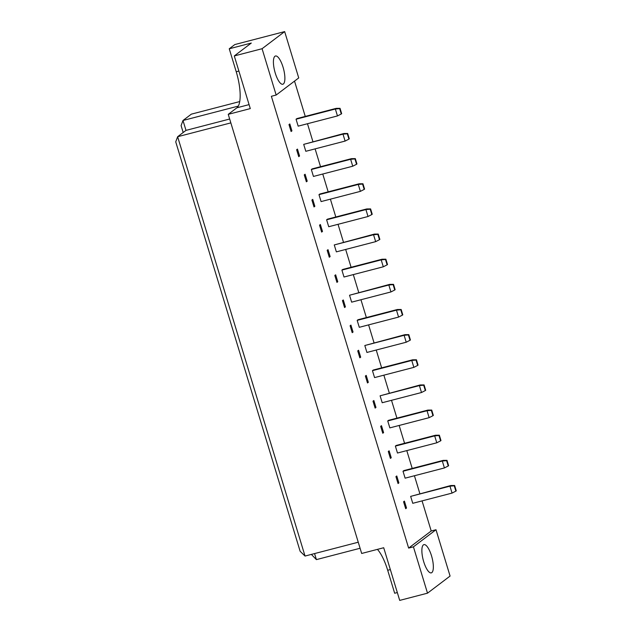 <?xml version="1.0" encoding="UTF-8"?>
<svg xmlns="http://www.w3.org/2000/svg" width="632" height="632" viewBox="0 0 632 632"><rect width="100%" height="100%" fill="white"/><g stroke="black" fill="none" stroke-linecap="round" stroke-linejoin="round"><path stroke-width="0.95" d="M423.709 561.706A14.591 4.558 -104.6 0 1 423.938 544.626A14.591 4.558 -104.6 0 1 431.506 555.789A14.591 4.558 -104.6 0 1 431.277 572.876A14.591 4.558 -104.6 0 1 423.709 561.706M275.252 73.075A14.591 4.558 -104.6 0 1 275.481 55.995A14.591 4.558 -104.6 0 1 283.049 67.166A14.591 4.558 -104.6 0 1 282.82 84.246A14.591 4.558 -104.6 0 1 275.252 73.075M276.16 95.037L262.083 48.711L284.661 31.6L298.731 77.926L276.16 95.037L271.373 96.285L408.635 548.086L413.431 546.846L436.001 529.735L450.079 576.06L427.509 593.172L413.431 546.846M427.509 593.172L399.708 600.4L383.711 547.739L361.67 553.466L228.247 114.337L236.889 107.788A31.276 9.764 -104.6 0 0 236.226 71.748L229.25 48.782L234.82 44.556L284.661 31.6M228.247 114.337L250.288 108.601L234.29 55.94L251.291 43.055L229.25 48.782M377.423 549.374A31.276 9.764 -104.6 0 1 387.692 570.277L394.668 593.243L397.331 592.555M234.29 55.94L262.083 48.711M408.635 548.086L431.214 530.983L422.065 500.892M419.846 493.576L414.426 475.746M412.206 468.431L406.787 450.6M404.567 443.285L399.148 425.462M396.928 418.147L391.508 400.317M389.288 393.001L383.869 375.171M381.649 367.856L376.23 350.025M374.01 342.71L368.59 324.88M366.37 317.564L360.951 299.742M358.731 292.426L353.312 274.596M351.092 267.281L345.672 249.45M343.453 242.135L338.033 224.305M335.813 216.989L330.394 199.159M328.174 191.844L322.755 174.013M320.535 166.698L315.115 148.875M312.895 141.56L307.476 123.73M305.256 116.414L294.528 81.117M431.214 530.983L436.001 529.735M239.718 101.57L191.346 114.147L182.988 120.483L238.272 106.105M183.185 132.515L181.092 125.626L182.988 120.483L185.998 130.382L229.677 119.021M314.57 553.577L316.403 559.62L360.082 548.26M185.998 130.382L177.632 136.717L305.035 556.057L358.249 542.216M305.035 556.057L300.137 551.294L175.736 141.86L177.632 136.717L230.846 122.885M316.403 559.62L311.371 554.406M455.869 491.135L452.054 493.094L412.759 503.309L410.65 496.381L450.782 485.534L454.637 485.494L454.25 485.795L455.869 491.135L456.264 490.843L454.637 485.494M404.409 501.113L406.518 508.041L405.681 508.681L403.572 501.753L404.409 501.113M403.011 471.243L442.313 461.02L444.414 467.949L405.12 478.171L403.011 471.243L403.848 470.603L443.143 460.388L442.313 461.02L446.611 460.649L448.23 465.989L448.617 465.697L446.998 460.349L446.611 460.649M396.77 475.967L398.879 482.903L398.042 483.535L395.932 476.607L396.77 475.967M440.591 440.852L436.775 442.803L397.481 453.026L395.371 446.097L396.209 445.457L435.503 435.243L439.358 435.203L438.971 435.503L440.591 440.852L440.978 440.551L439.358 435.203M389.13 450.829L391.24 457.758L390.402 458.39L388.293 451.461L389.13 450.829M387.732 420.952L427.034 410.729L429.136 417.665L389.841 427.88L387.732 420.952L388.569 420.32L427.864 410.097L427.034 410.729L431.324 410.358L432.952 415.706L433.339 415.406L431.719 410.065L431.324 410.358M381.491 425.684L383.6 432.612L382.763 433.244L380.654 426.316L381.491 425.684M425.312 390.56L421.497 392.519L382.202 402.734L380.093 395.806L420.225 384.951L424.08 384.92L423.685 385.212L425.312 390.56L425.699 390.268L424.08 384.92M373.852 400.538L375.961 407.466L375.124 408.098L373.014 401.17L373.852 400.538M372.453 370.66L411.756 360.445L413.857 367.374L374.563 377.588L372.453 370.66L373.291 370.028L412.585 359.813L411.756 360.445L416.046 360.066L417.673 365.415L418.06 365.122L416.441 359.774L416.046 360.066M366.212 375.392L368.322 382.32L367.484 382.96L365.375 376.024L366.212 375.392M410.034 340.269L406.218 342.228L366.923 352.451L364.814 345.514L404.946 334.668L408.801 334.628L408.406 334.928L410.034 340.269L410.421 339.977L408.801 334.628M358.573 350.247L360.682 357.183L359.845 357.815L357.736 350.886L358.573 350.247M357.175 320.377L396.469 310.154L398.579 317.082L359.284 327.305L357.175 320.377L358.012 319.737L397.307 309.522L396.469 310.154L400.767 309.783L402.394 315.131L402.782 314.831L401.162 309.483L400.767 309.783M350.934 325.109L353.043 332.037L352.206 332.669L350.096 325.741L350.934 325.109M394.755 289.985L390.939 291.945L351.645 302.159L349.536 295.231L389.668 284.376L393.523 284.345L393.128 284.637L394.755 289.985L395.142 289.685L393.523 284.345M343.295 299.963L345.404 306.891L344.566 307.523L342.457 300.595L343.295 299.963M341.896 270.085L381.191 259.87L383.3 266.799L344.005 277.014L341.896 270.085L342.734 269.453L382.028 259.231L381.191 259.87L385.488 259.491L387.116 264.84L387.503 264.539L385.883 259.199L385.488 259.491M335.655 274.817L337.764 281.746L336.927 282.378L334.818 275.449L335.655 274.817M379.477 239.694L375.661 241.653L336.366 251.868L334.257 244.94L374.389 234.093L378.244 234.053L377.849 234.346L379.477 239.694L379.864 239.402L378.244 234.053M328.016 249.672L330.125 256.6L329.288 257.24L327.178 250.304L328.016 249.672M326.618 219.794L365.912 209.579L368.022 216.507L328.727 226.73L326.618 219.794L327.455 219.162L366.75 208.947L365.912 209.579L370.21 209.208L371.837 214.548L372.224 214.256L370.605 208.908L370.21 209.208M320.377 224.526L322.486 231.462L321.649 232.094L319.539 225.166L320.377 224.526M364.198 189.403L360.382 191.362L321.088 201.584L318.978 194.656L319.816 194.016L359.11 183.801L362.966 183.762L362.57 184.062L364.198 189.403L364.585 189.11L362.966 183.762M312.737 199.388L314.847 206.316L314.009 206.948L311.9 200.02L312.737 199.388M311.339 169.51L350.634 159.288L352.743 166.216L313.448 176.439L311.339 169.51L312.176 168.878L351.471 158.656L350.634 159.288L354.931 158.916L356.559 164.265L356.946 163.965L355.326 158.624L354.931 158.916M305.098 174.242L307.207 181.171L306.37 181.803L304.261 174.874L305.098 174.242M348.919 139.119L345.104 141.078L305.809 151.293L303.7 144.365L343.832 133.51L347.687 133.478L347.292 133.771L348.919 139.119L349.306 138.819L347.687 133.478M297.459 149.097L299.568 156.025L298.731 156.657L296.621 149.729L297.459 149.097M296.06 119.219L335.355 109.004L337.464 115.933L298.17 126.147L296.06 119.219L296.898 118.587L336.192 108.364L335.355 109.004L339.653 108.625L341.28 113.973L341.667 113.681L340.048 108.333L339.653 108.625M289.819 123.951L291.929 130.879L291.091 131.511L288.982 124.583L289.819 123.951M291.929 130.879L290.973 131.132M299.568 156.025L298.612 156.27M307.207 181.171L306.251 181.416M314.847 206.316L313.891 206.561M322.486 231.462L321.53 231.707M330.125 256.6L329.169 256.853M337.764 281.746L336.809 281.998M345.404 306.891L344.448 307.136M353.043 332.037L352.087 332.282M360.682 357.183L359.727 357.428M368.322 382.32L367.366 382.573M375.961 407.466L375.005 407.719M383.6 432.612L382.644 432.857M391.24 457.758L390.284 458.002M398.879 482.903L397.923 483.148M406.518 508.041L405.562 508.294M337.464 115.933L341.28 113.973M340.048 108.333L336.192 108.364M345.104 141.078L342.994 134.142L303.7 144.365M347.292 133.771L342.994 134.142L343.832 133.51M352.743 166.216L356.559 164.265M355.326 158.624L351.471 158.656M368.022 216.507L371.837 214.548M370.605 208.908L366.75 208.947M383.3 266.799L387.116 264.84M385.883 259.199L382.028 259.231M398.579 317.082L402.394 315.131M401.162 309.483L397.307 309.522M413.857 367.374L417.673 365.415M416.441 359.774L412.585 359.813M429.136 417.665L432.952 415.706M431.719 410.065L427.864 410.097M444.414 467.949L448.23 465.989M446.998 460.349L443.143 460.388M360.382 191.362L358.273 184.433L318.978 194.656M362.57 184.062L358.273 184.433L359.11 183.801M375.661 241.653L373.552 234.725L334.257 244.94M377.849 234.346L373.552 234.725L374.389 234.093M390.939 291.945L388.83 285.008L349.536 295.231M393.128 284.637L388.83 285.008L389.668 284.376M406.218 342.228L404.117 335.3L364.814 345.514M408.406 334.928L404.117 335.3L404.946 334.668M421.497 392.519L419.395 385.591L380.093 395.806M423.685 385.212L419.395 385.591L420.225 384.951M436.775 442.803L434.674 435.875L395.371 446.097M438.971 435.503L434.674 435.875L435.503 435.243M452.054 493.094L449.952 486.166L410.65 496.381M454.25 485.795L449.952 486.166L450.782 485.534M238.888 71.061L236.226 71.748M249.079 104.612L236.889 107.788M390.347 569.59L387.692 570.277"/></g></svg>
